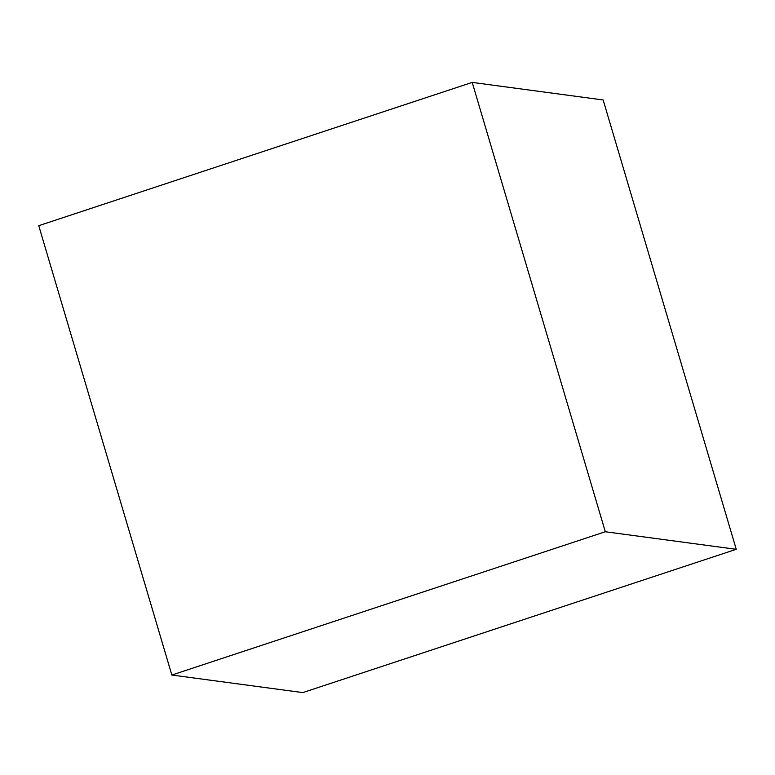 <?xml version="1.0" encoding="UTF-8"?>
<svg xmlns="http://www.w3.org/2000/svg" width="775" height="775" viewBox="0 0 775 775"><rect width="100%" height="100%" fill="white"/><g stroke="black" fill="none" stroke-linecap="round" stroke-linejoin="round"><path stroke-width="1.16" d="M472.207 82.402L603.153 99.965L736.25 549.31L605.314 531.747L472.207 82.402L38.75 225.69L171.847 675.035L605.314 531.747M171.847 675.035L302.793 692.598L736.25 549.31"/></g></svg>
